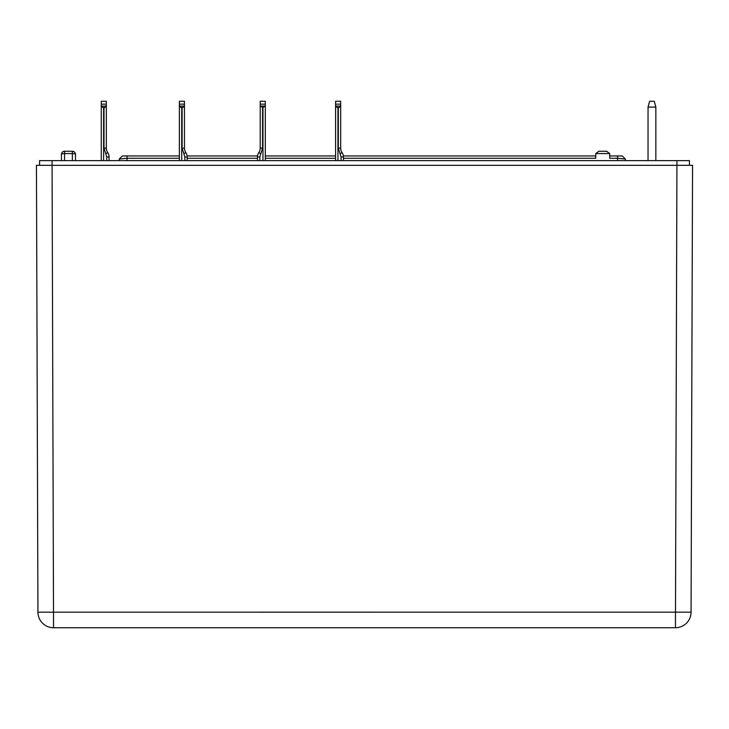 <?xml version="1.0" encoding="UTF-8"?>
<svg xmlns="http://www.w3.org/2000/svg" width="729" height="729" viewBox="0 0 729 729"><rect width="100%" height="100%" fill="white"/><g stroke="black" fill="none" stroke-linecap="round" stroke-linejoin="round"><path stroke-width="1.09" d="M179.38 104.657L179.38 101.267L184.455 101.267L184.428 106.06L182.952 107.455L180.883 107.455L179.407 106.06L179.38 104.657L179.38 160.635M335.595 104.657L335.595 101.267L340.68 101.267L340.643 106.06L339.176 107.455L337.099 107.455L335.632 106.06L335.595 104.657L335.595 160.635M259.834 160.635L259.834 156.963L262.568 148.133L262.568 107.455L260.253 106.06L260.226 101.267L265.301 101.267L265.301 160.635M101.267 104.657L101.267 101.267L106.343 101.267L106.316 106.06L104.839 107.455L102.771 107.455L101.295 106.06L101.267 104.657L101.267 160.635M689.443 160.635L689.443 165.319L689.443 160.635L676.94 160.635L676.94 165.319L36.45 165.319L37.935 612.16L42.51 612.187L691.065 612.16L692.55 165.319L676.931 165.319L675.446 627.733A15.619 15.619 0 0 0 691.065 612.16M37.935 612.16A15.619 15.619 0 0 0 53.554 627.733L675.446 627.733M384.812 627.733L447.296 627.733M676.94 160.635L39.557 160.635L39.557 165.319M184.847 160.635L184.847 156.963L187.189 156.963A7.809 7.809 0 0 0 185.822 152.543A7.809 7.809 0 0 1 184.455 148.133A7.809 7.809 0 0 0 185.822 152.543A7.809 7.809 0 0 1 187.189 156.963L187.189 160.635M341.063 160.635L341.063 156.963L343.414 156.963A7.809 7.809 0 0 0 342.047 152.543A7.809 7.809 0 0 1 340.68 148.133A7.809 7.809 0 0 0 342.047 152.543A7.809 7.809 0 0 1 343.414 156.963L343.414 160.635M259.834 156.963L257.492 156.963L257.492 160.635M106.735 160.635L106.735 156.963L109.077 156.963A7.809 7.809 0 0 0 107.71 152.543A7.809 7.809 0 0 1 106.343 148.133A7.809 7.809 0 0 0 107.71 152.543A7.809 7.809 0 0 1 109.077 156.963L109.077 160.635M648.045 160.635L648.045 107.099L649.603 101.267L654.296 101.267L655.854 107.099L648.045 107.099M625.391 159.068L622.265 155.942L625.391 159.068L625.391 160.635L625.391 159.068L617.581 158.257L617.581 160.635M343.414 158.257L595.711 158.257L595.812 153.573L598.837 151.258L606.646 151.258L609.663 153.573L609.772 158.257L617.581 158.257L617.581 155.942L622.265 155.942M179.38 158.257L127.046 158.257L119.228 159.068L119.228 160.635M75.488 154.384A3.126 3.126 0 0 0 72.362 151.258L72.362 153.573L64.553 153.573A3.126 0.811 180 0 0 61.427 154.384A3.126 3.126 0 0 1 64.553 151.258L72.362 151.258A3.126 3.126 0 0 1 75.488 154.384L75.488 160.635L75.488 154.384A3.126 0.811 180 0 0 72.362 153.573L72.362 160.635M61.427 154.384L61.427 160.635L61.427 154.384M265.301 104.657L265.265 106.06L262.959 107.455L262.959 160.635M655.854 160.635L655.854 107.099M595.711 155.942L343.341 155.942M335.595 155.942L265.301 155.942M257.556 155.942L187.125 155.942M179.38 155.942L122.354 155.942L127.046 155.942L127.046 160.635M617.581 155.942L609.772 155.942M119.228 159.068L122.354 155.942L119.228 159.068M184.847 156.963L182.113 148.133L184.455 148.133L184.455 104.657M342.047 152.543L340.106 153.874L338.329 148.133L340.68 148.133L340.68 104.657M260.791 153.874L258.859 152.543A7.809 7.809 0 0 0 257.492 156.963A7.809 7.809 0 0 1 258.859 152.543A7.809 7.809 0 0 0 260.226 148.133L260.226 104.657M106.735 156.963L104.001 148.133L106.343 148.133L106.343 104.657M52.06 160.635L53.554 627.733M335.595 158.257L265.301 158.257M257.492 158.257L187.189 158.257M609.663 153.573L595.812 153.573M64.553 151.258L64.553 160.635M181.721 160.635L181.721 107.455M179.38 104.165L184.455 104.165M184.428 106.06L179.407 106.06M337.946 160.635L337.946 107.455M335.595 104.165L340.68 104.165M340.643 106.06L335.632 106.06M265.301 104.165L260.226 104.165M260.253 106.06L265.265 106.06M103.609 160.635L103.609 107.455M101.267 104.165L106.343 104.165M106.316 106.06L101.295 106.06M182.113 148.133L182.113 107.455M185.822 152.543L183.89 153.874M340.106 153.874L341.063 156.963M338.329 148.133L338.329 107.455M262.568 148.133L260.226 148.133A7.809 7.809 0 0 1 258.859 152.543M104.001 148.133L104.001 107.455M107.71 152.543L105.778 153.874"/></g></svg>

